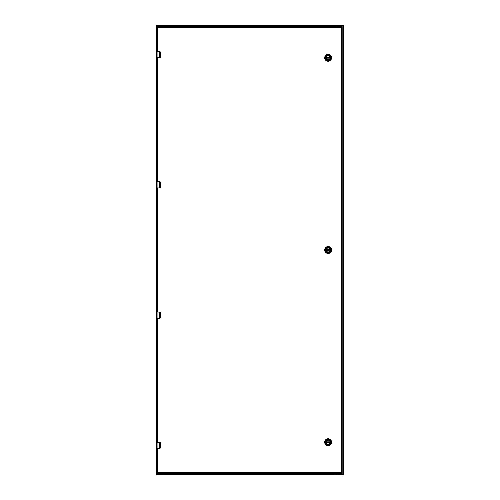 <?xml version="1.0" encoding="UTF-8"?>
<svg xmlns="http://www.w3.org/2000/svg" width="500" height="500" viewBox="0 0 500 500"><rect width="100%" height="100%" fill="white"/><g stroke="black" fill="none" stroke-linecap="round" stroke-linejoin="round"><path stroke-width="0.75" d="M156.981 51.562L156.981 25.469L156.25 25.469L156.25 474.531L163.219 474.531A0.375 0.375 0 0 0 163.594 474.156L163.594 473.438M156.981 25.469L163.219 25.469A0.375 0.375 0 0 1 163.594 25.844L163.594 26.562M336.238 26.562L336.394 25L343.356 25L343.356 25.469M156.644 25.469L156.644 25L336.394 25L336.394 25.469L342.856 25.469L342.856 25M163.762 25L163.762 26.562M157.144 25L157.144 25.469L163.762 25.194M163.762 473.438L163.606 475L156.644 475L156.644 474.531M343.356 474.531L343.356 475L163.606 475L163.606 474.531L157.144 474.531L157.144 475M336.238 475L336.238 473.438M342.856 475L342.856 474.531L336.238 474.806M326.144 250A1.981 1.981 0 0 1 328.125 248.019A1.981 1.981 0 0 1 330.106 250A1.981 1.981 0 0 1 328.125 251.981A1.981 1.981 0 0 1 326.144 250M330.181 250A2.056 2.056 0 0 1 327.1 251.781A2.056 2.056 0 0 1 327.1 248.219A2.056 2.056 0 0 1 330.181 250M325.419 250A2.706 2.706 0 0 1 329.481 247.656A2.706 2.706 0 0 1 329.481 252.344A2.706 2.706 0 0 1 325.419 250M328.125 253.444A3.444 3.444 0 0 0 331.569 250A3.444 3.444 0 0 0 328.125 246.556A3.444 3.444 0 0 0 324.681 250A3.444 3.444 0 0 0 328.125 253.444M330.075 249.756L326.188 249.656A1.969 1.969 0 0 1 330.062 249.656L330.075 249.756A1.969 1.969 0 0 1 330.075 250.244L330.062 250.344A1.969 1.969 0 0 1 326.188 250.344L330.075 250.244M326.175 249.756A1.969 1.969 0 0 0 326.175 250.244M326.144 57.812A1.981 1.981 0 0 1 328.125 55.831A1.981 1.981 0 0 1 330.106 57.812A1.981 1.981 0 0 1 328.125 59.794A1.981 1.981 0 0 1 326.144 57.812M330.181 57.812A2.056 2.056 0 0 1 327.1 59.594A2.056 2.056 0 0 1 327.1 56.031A2.056 2.056 0 0 1 330.181 57.812M325.419 57.812A2.706 2.706 0 0 1 329.481 55.469A2.706 2.706 0 0 1 329.481 60.156A2.706 2.706 0 0 1 325.419 57.812M328.125 61.256A3.444 3.444 0 0 0 331.569 57.812A3.444 3.444 0 0 0 328.125 54.369A3.444 3.444 0 0 0 324.681 57.812A3.444 3.444 0 0 0 328.125 61.256M330.094 57.812A1.969 1.969 0 0 1 330.075 58.056L326.188 58.156A1.969 1.969 0 0 0 330.062 58.156L326.175 58.056A1.969 1.969 0 0 1 326.175 57.569L326.188 57.469A1.969 1.969 0 0 1 330.062 57.469L330.075 57.569A1.969 1.969 0 0 1 330.094 57.812M330.075 57.569L326.175 57.569L330.075 57.569M326.144 442.188A1.981 1.981 0 0 1 328.125 440.206A1.981 1.981 0 0 1 330.106 442.188A1.981 1.981 0 0 1 328.125 444.169A1.981 1.981 0 0 1 326.144 442.188M330.181 442.188A2.056 2.056 0 0 1 327.1 443.969A2.056 2.056 0 0 1 327.1 440.406A2.056 2.056 0 0 1 330.181 442.188M325.419 442.188A2.706 2.706 0 0 1 329.481 439.844A2.706 2.706 0 0 1 329.481 444.531A2.706 2.706 0 0 1 325.419 442.188M328.125 445.631A3.444 3.444 0 0 0 331.569 442.188A3.444 3.444 0 0 0 328.125 438.744A3.444 3.444 0 0 0 324.681 442.188A3.444 3.444 0 0 0 328.125 445.631M326.175 442.431A1.969 1.969 0 0 1 326.175 441.944L330.075 441.944L326.188 441.844A1.969 1.969 0 0 1 330.062 441.844L330.075 441.944A1.969 1.969 0 0 1 330.075 442.431L330.062 442.531A1.969 1.969 0 0 1 326.188 442.531L330.075 442.431M156.938 57.812L159.713 57.812L159.713 51.656L157.906 51.656L157.906 57.719L159.95 57.719L160.519 57.188L160.519 52.188L159.713 51.562L156.75 51.562L156.719 53.119M156.719 55.406L156.769 57.812M156.719 54.787L156.656 53.119M159.95 57.719L159.938 57.812A0.625 0.625 0 0 0 160.062 57.8A0.625 0.625 0 0 1 159.938 57.812L160.562 57.188L159.713 57.812M156.656 57.719L157.906 57.719L156.75 57.812M156.656 54.363L156.656 53.969L156.675 54.363M156.713 52.919L156.656 52.525M159.713 51.562L160.562 52.188L159.938 51.562A0.625 0.625 0 0 1 160.062 51.575A0.625 0.625 0 0 0 159.938 51.562L159.95 51.656M160.519 57.188L160.519 52.188M156.938 448.438L159.713 448.438L159.713 442.281L157.906 442.281L157.906 448.344L159.95 448.344L160.519 447.812L160.519 442.812L159.713 442.188L156.75 442.188L156.719 443.744M156.719 446.031L156.769 448.438M156.719 445.412L156.656 443.744M159.95 448.344L159.938 448.438A0.625 0.625 0 0 0 160.062 448.425A0.625 0.625 0 0 1 159.938 448.438L160.562 447.812L159.713 448.438M156.656 448.344L157.906 448.344L156.75 448.438M156.656 444.988L156.656 444.594L156.675 444.988M156.713 443.544L156.656 443.15M159.713 442.188L160.562 442.812L159.938 442.188A0.625 0.625 0 0 1 160.062 442.2A0.625 0.625 0 0 0 159.938 442.188L159.95 442.281M160.519 447.812L160.519 442.812M156.938 318.231L159.713 318.231L159.713 312.075L157.906 312.075L157.906 318.137L159.95 318.137L160.519 317.606L160.519 312.606L159.713 311.981L156.75 311.981L156.719 313.531M156.719 315.825L156.769 318.231M156.719 315.2L156.656 313.531M159.95 318.137L159.938 318.231A0.625 0.625 0 0 0 160.062 318.219A0.625 0.625 0 0 1 159.938 318.231L160.562 317.606L159.713 318.231M156.656 318.137L157.906 318.137L156.75 318.231M156.656 314.775L156.656 314.381L156.675 314.775M156.713 313.337L156.656 312.944M159.713 311.981L160.562 312.606L159.938 311.981A0.625 0.625 0 0 1 160.062 311.994A0.625 0.625 0 0 0 159.938 311.981L159.95 312.075M160.519 317.606L160.519 312.606M156.938 188.019L159.713 188.019L159.713 181.863L157.906 181.863L157.906 187.925L159.95 187.925L160.519 187.394L160.519 182.394L159.713 181.769L156.75 181.769L156.719 183.325M156.719 185.619L156.769 188.019M156.719 184.994L156.656 183.325M159.95 187.925L159.938 188.019A0.625 0.625 0 0 0 160.062 188.006A0.625 0.625 0 0 1 159.938 188.019L160.562 187.394L159.713 188.019M156.656 187.925L157.906 187.925L156.75 188.019M156.656 184.569L156.656 184.175L156.675 184.569M156.713 183.125L156.656 182.763M159.713 181.769L160.562 182.394L159.938 181.769A0.625 0.625 0 0 1 160.062 181.781A0.625 0.625 0 0 0 159.938 181.769L159.95 181.863M160.519 187.394L160.519 182.394M336.406 26.562L336.406 25.844A0.375 0.375 0 0 1 336.781 25.469L343.75 25.469L343.75 474.531L336.781 474.531A0.375 0.375 0 0 1 336.406 474.156L336.406 473.438M157.031 448.438L157.031 472.969L157.762 472.706L157.031 472.969L157.031 473.438L157.762 472.706L157.762 448.438M342.188 472.969L341.456 472.706L342.188 473.438L342.188 26.562L341.456 27.294L342.188 27.031L341.456 27.294L341.456 472.706L342.188 472.969M157.762 51.562L157.762 27.294L157.031 27.031L157.762 27.294L157.031 26.562L157.031 51.562M157.031 442.188L157.031 318.231M157.031 311.981L157.031 188.019M157.031 181.769L157.031 57.812M342.188 26.562L157.031 26.562M157.031 473.438L342.188 473.438M156.981 474.531L156.981 448.438M156.981 442.188L156.981 318.231M156.981 311.981L156.981 188.019M156.981 181.769L156.981 57.812M163.762 25.731L336.238 25.731M336.238 474.269L163.762 474.269M326.188 249.656L330.062 249.656M330.062 250.344L326.188 250.344M326.188 57.469L330.062 57.469M330.062 58.156L326.188 58.156M326.188 441.844L330.062 441.844M330.062 442.531L326.188 442.531M157.906 51.562L156.656 51.656M157.906 442.188L156.656 442.281M157.906 311.981L156.656 312.075M157.906 181.769L156.656 181.863M343.019 25.469L343.019 474.531M157.762 27.294L341.456 27.294M157.762 181.769L157.762 57.812M157.762 311.981L157.762 188.019M157.762 442.188L157.762 318.231M341.456 472.706L157.762 472.706"/></g></svg>
